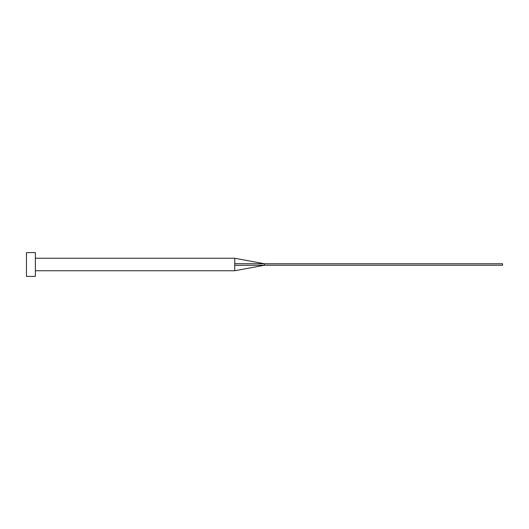 <?xml version="1.0" encoding="UTF-8"?>
<svg xmlns="http://www.w3.org/2000/svg" width="529" height="529" viewBox="0 0 529 529"><rect width="100%" height="100%" fill="white"/><g stroke="black" fill="none" stroke-linecap="round" stroke-linejoin="round"><path stroke-width="0.79" d="M234.744 264.5L234.744 270.749L234.744 265.313L264.5 265.241L264.5 263.759L234.744 263.687L234.744 264.5M35.377 264.5L35.377 276.402L26.45 276.402L26.45 252.597L35.377 252.597L35.377 264.5M35.377 258.251L234.744 258.251L234.744 263.687M234.744 258.251L264.5 263.759L502.55 263.759L502.55 265.241L264.5 265.241L234.744 270.749L35.377 270.749"/></g></svg>
